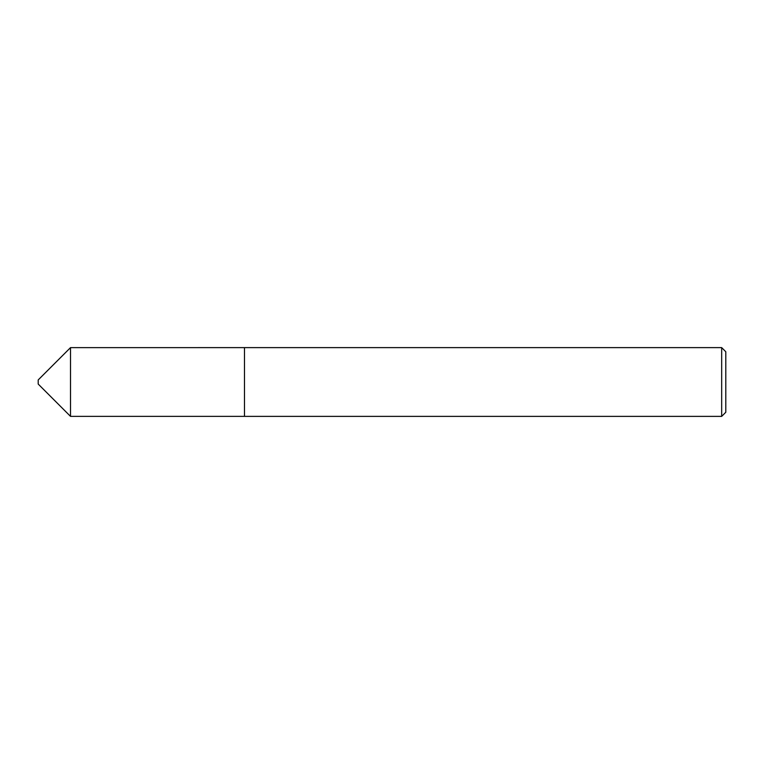 <?xml version="1.0" encoding="UTF-8"?>
<svg xmlns="http://www.w3.org/2000/svg" width="764" height="764" viewBox="0 0 764 764"><rect width="100%" height="100%" fill="white"/><g stroke="black" fill="none" stroke-linecap="round" stroke-linejoin="round"><path stroke-width="1.15" d="M70.508 416.37L70.508 347.63L38.2 379.937L38.2 384.063L70.508 416.37L244.48 416.37L244.48 347.62L70.508 347.63M721.674 347.62L725.8 351.746L725.8 412.254L721.674 416.38L721.674 347.62L244.48 347.62M721.674 416.38L244.48 416.38"/></g></svg>

